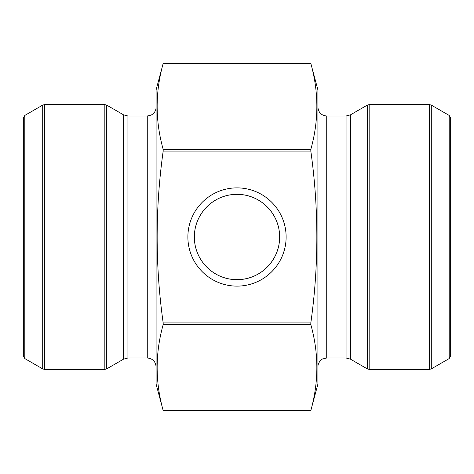 <?xml version="1.0" encoding="UTF-8"?>
<svg xmlns="http://www.w3.org/2000/svg" width="474" height="474" viewBox="0 0 474 474"><rect width="100%" height="100%" fill="white"/><g stroke="black" fill="none" stroke-linecap="round" stroke-linejoin="round"><path stroke-width="0.71" d="M310.82 324.613C318.854 353.26 318.854 381.902 310.82 410.549L163.18 410.549L156.094 384.106L156.094 89.894L163.18 63.451L310.82 63.451L163.18 63.451C155.146 92.098 155.146 120.74 163.18 149.387L310.82 149.387L310.82 151.07L310.82 149.387C318.854 120.74 318.854 92.098 310.82 63.451L317.906 89.894L317.906 384.106L310.82 410.549L163.18 410.549C155.146 381.902 155.146 353.26 163.18 324.613L310.82 324.613L310.82 322.93L163.18 322.93L163.18 324.613M310.82 322.93C318.854 265.819 318.854 208.53 310.82 151.07L163.18 151.07C155.146 208.53 155.146 265.819 163.18 322.93M163.18 149.387L163.18 151.07M237 187.876A49.124 49.124 0 0 1 279.542 261.559A49.124 49.124 0 0 1 194.459 261.559A49.124 49.124 0 0 1 237 187.876M237 194.34C260.368 194.251 279.565 213.448 279.66 236.834C279.713 260.333 260.528 279.696 237.172 279.66C213.786 279.861 194.376 260.599 194.34 237.154C194.233 213.62 213.602 194.222 237 194.34A42.66 42.66 0 0 0 200.058 258.33A42.66 42.66 0 0 0 273.942 258.33A42.66 42.66 0 0 0 237 194.34M156.094 107.183C156.035 109.95 154.951 112.231 152.841 114.027L151.153 115.105L147.266 116.006L147.266 357.994C152.628 358.516 155.573 361.461 156.094 366.817M147.266 357.994L127.933 357.994L123.518 359.174L106.674 368.902L104.837 369.394L44.544 369.394L42.707 368.902L42.707 105.098L44.544 104.606L44.544 369.394M42.707 105.098L24.802 115.437L24.802 358.563L42.707 368.902M24.802 358.563L23.7 356.655L23.7 117.345L24.802 115.437M450.3 131.049L450.3 342.951M317.906 366.817C317.971 361.692 322.45 358.759 322.788 358.925L326.734 357.994L326.734 116.006C321.372 115.484 318.427 112.539 317.906 107.183M326.734 116.006L346.067 116.006L350.482 114.827L367.326 105.098L369.163 104.606L429.456 104.606L431.293 105.098L431.293 368.902L429.456 369.394L429.456 104.606M431.293 368.902L449.198 358.563L449.198 115.437L431.293 105.098M449.198 115.437L450.3 117.345L450.3 356.655L449.198 358.563M147.266 116.006L127.933 116.006L127.933 357.994M127.933 116.006L123.518 114.827L123.518 359.174M123.518 114.827L106.674 105.098L106.674 368.902M104.837 369.394L104.837 104.606L44.544 104.606M326.734 357.994L346.067 357.994L346.067 116.006M346.067 357.994L350.482 359.174L350.482 114.827M350.482 359.174L367.326 368.902L367.326 105.098M369.163 104.606L369.163 369.394L429.456 369.394M104.837 104.606L106.674 105.098M369.163 369.394L367.326 368.902"/></g></svg>
